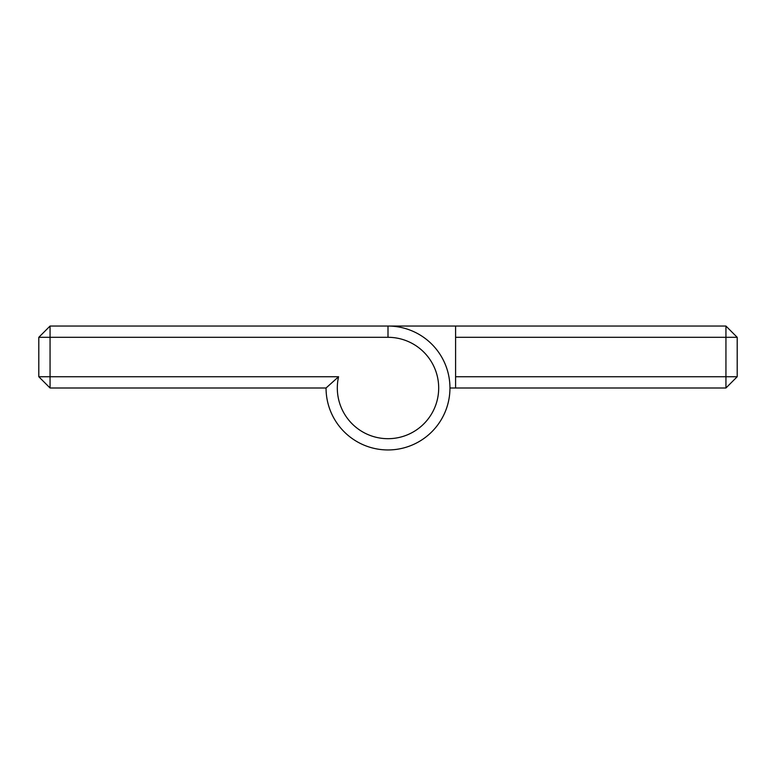<?xml version="1.0" encoding="UTF-8"?>
<svg xmlns="http://www.w3.org/2000/svg" width="776" height="776" viewBox="0 0 776 776"><rect width="100%" height="100%" fill="white"/><g stroke="black" fill="none" stroke-linecap="round" stroke-linejoin="round"><path stroke-width="1.16" d="M388 337.308L388 326.046A61.954 61.954 0 0 1 449.954 388A61.954 61.954 0 0 1 388 449.954A61.954 61.954 0 0 1 326.046 388L50.062 388L38.8 376.738L38.8 337.308L50.062 337.308L50.062 376.738L338.579 376.738A50.692 50.692 0 0 0 380.453 438.13A50.692 50.692 0 0 0 438.547 391.783A50.692 50.692 0 0 0 388 337.308L50.062 337.308L50.062 326.046L725.938 326.046L725.938 337.308L455.59 337.308L455.59 376.738L725.938 376.738L725.938 337.308L737.2 337.308L737.2 376.738L725.938 376.738L725.938 388L449.954 388M50.062 388L50.062 376.738L38.8 376.738M50.062 326.046L38.8 337.308M338.579 376.738L326.046 388M455.59 337.308L455.59 326.046M455.59 388L455.59 376.738M737.2 376.738L725.938 388M725.938 326.046L737.2 337.308"/></g></svg>
